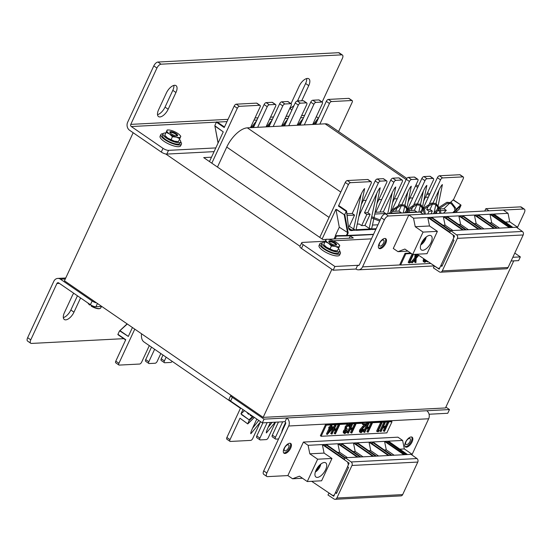 <?xml version="1.0" encoding="UTF-8"?>
<svg xmlns="http://www.w3.org/2000/svg" width="552" height="552" viewBox="0 0 552 552"><rect width="100%" height="100%" fill="white"/><g stroke="black" fill="none" stroke-linecap="round" stroke-linejoin="round"><path stroke-width="0.83" d="M165.766 153.987L300.046 246.289M211.492 157.21L203.702 157.61L322.927 239.561L326.046 239.402M328.178 239.292L353.314 237.988L350.278 235.904M133.17 132.735L64.446 280.795L263.152 417.374L445.478 407.956L513.746 260.875M331.876 269.321L263.152 417.374M407.107 206.952L411.302 186.203C410.598 186.583 409.432 188.46 407.818 191.827L401.973 204.412M390.706 211.692L395.749 187.004C395.046 187.39 393.88 189.26 392.265 192.627L383.329 211.878L375.194 212.299M373.925 218.219L380.197 187.811C379.493 188.191 378.327 190.067 376.712 193.435L367.777 212.679L364.486 212.851L378.313 183.064L375.181 180.911L359.49 214.721M367.777 212.679L370.123 214.293L366.832 214.466L361.65 225.63L364.941 225.464L369.198 228.397L371.599 228.935L370.537 229.584L356.185 230.329L355.757 229.984L351.652 230.563A11.185 5.258 -55.5 0 1 348.519 227.631L346.477 211.147L346.276 211.43L338.452 206.048L338.935 205.682L346.477 211.147M356.054 229.832L364.644 188.612C363.94 188.998 362.774 190.868 361.16 194.235L352.224 213.486L354.57 215.101L347.16 215.48M422.659 206.144L426.855 185.396C426.151 185.782 424.985 187.652 423.37 191.02L417.526 203.612M438.212 205.344L442.407 184.596C441.703 184.975 440.537 186.852 438.923 190.219L433.078 202.805M281.968 432.126C281.589 431.802 282.155 429.953 283.659 426.592L285.598 422.411M275.2 422.197L266.416 432.927C266.036 432.602 266.602 430.76 268.106 427.4L270.404 422.446M260.668 421.728L250.863 433.734C250.484 433.41 251.05 431.56 252.554 428.2L256.79 419.071M336.685 209.85L335.906 209.311L322.12 239.002M242.956 409.556L240.948 413.876L244.501 410.619M336.81 209.587L344.538 214.9L346.276 211.43M361.608 203.957L371.13 183.436A2.153 1.007 124.5 0 0 371.158 181.725A2.153 1.007 124.5 0 0 370.799 181.636L350.465 182.684A2.153 1.007 124.5 0 0 348.402 184.609L338.452 206.048M348.402 184.609L345.276 182.457L319.774 237.394M240.61 407.942L226.886 437.501A2.153 1.007 124.5 0 0 226.865 439.213L229.991 441.365A2.153 1.007 -55.5 0 1 230.018 439.654L239.968 418.209L247.765 423.915L254.382 417.416M241.61 414.676L249.338 419.989L247.744 423.86L239.968 418.209M241.735 414.414L240.948 413.876M453.42 199.852L463.252 178.675A2.153 1.007 124.5 0 0 463.273 176.964A2.153 1.007 124.5 0 0 462.921 176.875L442.58 177.923A2.153 1.007 124.5 0 0 440.524 179.848L429.387 203.833M335.568 235.704L334.043 238.988M335.982 209.367L339.28 227.203L335.388 235.58L336.409 236.104L335.098 238.933M440.524 179.848L437.391 177.696L423.57 207.483M437.391 177.696A2.153 1.007 -55.5 0 1 439.454 175.777L442.58 177.923M462.921 176.875L459.795 174.722L439.454 175.777M459.795 174.722A2.153 1.007 -55.5 0 1 460.147 174.811L463.273 176.964M345.276 182.457A2.153 1.007 -55.5 0 1 347.332 180.538L350.465 182.684M370.799 181.636L367.673 179.483L347.332 180.538M367.673 179.483A2.153 1.007 -55.5 0 1 368.025 179.572L371.158 181.725M349.216 238.202L350.375 235.711M256.583 103.127L259.716 105.28A2.153 1.007 -55.5 0 1 260.068 105.37L256.935 103.217A2.153 1.007 124.5 0 0 256.583 103.127L236.242 104.176A2.153 1.007 124.5 0 0 234.186 106.101L237.312 108.254L211.816 163.185M134.778 329.144L118.928 363.299A2.153 1.007 124.5 0 0 118.908 365.003A2.153 1.007 124.5 0 0 119.26 365.093L139.601 364.044A2.153 1.007 124.5 0 0 141.657 362.119L149.316 345.621M234.186 106.101L224.229 127.54L216.412 122.165L214.942 125.332L215.032 126.18L222.484 131.307M218.123 142.933L214.859 125.766L223.249 131.88L209.47 161.57M132.432 327.529L128.299 336.444L127.512 335.906L128.312 336.403M127.298 323.996L119.398 331.165L119.66 330.855L127.512 335.906M119.398 331.165L117.928 334.326L125.752 339.701L115.796 361.146L118.928 363.299M338.597 131.548L352.162 102.313A2.153 1.007 -55.5 0 0 352.19 100.609A2.153 1.007 -55.5 0 0 351.831 100.519L331.497 101.568L328.364 99.415A2.153 1.007 124.5 0 0 326.308 101.34L315.64 124.317M326.308 101.34L329.434 103.493A2.153 1.007 -55.5 0 1 331.497 101.568M329.434 103.493L319.87 124.096M250.484 127.684L260.047 107.081A2.153 1.007 -55.5 0 0 260.068 105.37M259.716 105.28L239.375 106.329L236.242 104.176M237.312 108.254A2.153 1.007 -55.5 0 1 239.375 106.329M275.476 437.301L272.35 435.155A2.153 1.007 124.5 0 0 272.329 436.86L275.455 439.012A2.153 1.007 -55.5 0 1 275.476 437.301L282.672 421.811M272.35 435.155L278.443 422.032M259.923 438.109L256.797 435.956A2.153 1.007 124.5 0 0 256.777 437.667L259.902 439.82A2.153 1.007 -55.5 0 1 259.923 438.109L267.113 422.611M256.797 435.956L262.89 422.832M278.546 438.964L275.807 439.102A2.153 1.007 -55.5 0 1 275.455 439.012M275.489 422.183L268.3 437.674A2.153 1.007 -55.5 0 1 266.236 439.599L260.254 439.909A2.153 1.007 -55.5 0 1 259.902 439.82M260.316 422.163L252.747 438.481A2.153 1.007 -55.5 0 1 250.684 440.399L230.35 441.455A2.153 1.007 -55.5 0 1 229.991 441.365M241.017 413.869L249.338 419.989M164.392 360.946A2.153 1.007 124.5 0 0 164.365 362.657L161.239 360.504A2.153 1.007 -55.5 0 1 161.26 358.793L164.392 360.946L166.138 357.185M164.365 362.657A2.153 1.007 124.5 0 0 164.724 362.747L170.706 362.436A2.153 1.007 124.5 0 0 172.231 361.374M160.825 353.535L157.21 361.318A2.153 1.007 124.5 0 1 155.153 363.244L149.171 363.547A2.153 1.007 124.5 0 1 148.812 363.457A2.153 1.007 124.5 0 1 148.833 361.746L154.629 349.278M161.26 358.793L163.006 355.033M148.812 363.457L145.687 361.312A2.153 1.007 -55.5 0 1 145.707 359.6L151.496 347.125M118.908 365.003L115.775 362.857A2.153 1.007 -55.5 0 1 115.796 361.146M117.88 334.595L118.542 334.767L117.928 334.326M344.807 214.59L348.195 232.951L346.925 235.683A0.428 0.359 87 0 1 346.635 235.904L336.403 236.104L336.375 235.683L346.373 235.483L346.621 235.904L336.409 236.104L336.375 235.683L336.168 236.118M423.819 200.742L433.348 180.221A2.153 1.007 124.5 0 0 433.368 178.51A2.153 1.007 124.5 0 0 433.009 178.42L427.027 178.731A2.153 1.007 124.5 0 0 424.971 180.656L421.838 178.503L408.011 208.29M421.838 178.503A2.153 1.007 -55.5 0 1 423.901 176.578L427.027 178.731M433.009 178.42L429.884 176.267L423.901 176.578M429.884 176.267A2.153 1.007 -55.5 0 1 430.236 176.357L433.368 178.51M408.266 201.549L417.795 181.022A2.153 1.007 124.5 0 0 417.816 179.31A2.153 1.007 124.5 0 0 417.457 179.221L411.475 179.531A2.153 1.007 124.5 0 0 409.418 181.456L406.286 179.303L391.81 210.498M406.286 179.303A2.153 1.007 -55.5 0 1 408.349 177.385L411.475 179.531M417.457 179.221L414.331 177.075L408.349 177.385M414.331 177.075A2.153 1.007 -55.5 0 1 414.683 177.164L417.816 179.31M392.713 202.349L402.242 181.829A2.153 1.007 124.5 0 0 402.263 180.118A2.153 1.007 124.5 0 0 401.904 180.028L395.922 180.338A2.153 1.007 124.5 0 0 393.866 182.263L390.733 180.111L375.808 212.265M390.733 180.111A2.153 1.007 -55.5 0 1 392.796 178.186L395.922 180.338M401.904 180.028L398.779 177.875L392.796 178.186M398.779 177.875A2.153 1.007 -55.5 0 1 399.13 177.965L402.263 180.118M375.181 180.911A2.153 1.007 -55.5 0 1 377.244 178.993L380.369 181.139A2.153 1.007 124.5 0 0 378.313 183.064M377.161 203.157L386.683 182.629A2.153 1.007 124.5 0 0 386.711 180.918A2.153 1.007 124.5 0 0 386.352 180.828L383.226 178.682L377.244 178.993M383.226 178.682A2.153 1.007 -55.5 0 1 383.578 178.772L386.711 180.918M361.65 225.63L359.304 224.022L357.275 224.126M348.781 228.1L351.514 229.97L354.846 229.798L349.382 226.265L354.57 215.101M428.628 205.475L426.696 209.636L429.987 209.463L432.554 203.936M443.477 213.162L446.333 210.353L443.987 208.739L440.158 208.939M443.987 208.739L449.701 203.129M450.604 202.239L453.302 199.776L460.816 204.937L452.999 199.886M429.987 209.463L432.333 211.078L429.042 211.25L427.779 213.976M431.071 213.803L432.333 211.078M424.971 180.656L413.834 204.64M413.075 206.282L411.143 210.436L409.053 210.547M417.001 204.737L414.435 210.271L411.143 210.436M409.418 181.456L398.282 205.441M397.523 207.083L395.591 211.243L392.431 211.409M401.449 205.544L398.882 211.071L395.591 211.243M393.866 182.263L380.038 212.044M386.352 180.828L380.369 181.139M398.882 211.071L401.228 212.686L390.781 213.224M401.062 213.044L401.228 212.686M383.329 211.878L385.675 213.486L374.822 214.052M385.51 213.845L385.675 213.486M364.941 225.464L370.123 214.293M414.435 210.271L416.781 211.878L409.536 212.258M416.615 212.237L416.781 211.878M354.984 230.391A0.428 0.359 87 0 0 354.846 229.798L355.757 229.984M372.455 225.078L377.961 224.788M352.224 213.486L346.953 213.755M348.195 232.951L339.28 227.203M429.042 211.25L426.696 209.636M421.273 212.893L421.845 211.664M366.832 214.466L364.486 212.851M358.938 216.37L359.656 214.832L359.317 214.604M348.505 226.313L349.382 226.265M376.147 228.7L371.62 228.935A0.428 0.359 87 0 1 371.737 229.522L371.31 229.183M408.445 212.313L406.334 212.423M446.333 210.353L440.641 210.65M439.551 210.705L437.439 210.816M359.656 214.832L359.269 214.852M344.538 214.9L336.755 209.85M456.449 211.651L459.126 209.153M456.456 211.726L459.223 209.139A0.428 0.428 0 0 0 459.319 209.008L460.885 205.503L460.513 205.047L456.09 209.394M356.068 229.756A0.428 0.359 87 0 1 356.185 230.329M356.068 229.735L370.399 228.997A0.428 0.359 87 0 1 370.537 229.584M312.694 124.469L322.258 103.866A2.153 1.007 -55.5 0 0 322.278 102.154A2.153 1.007 -55.5 0 0 321.926 102.065L315.944 102.375L312.811 100.222A2.153 1.007 124.5 0 0 310.755 102.148L300.088 125.118M310.755 102.148L313.881 104.293A2.153 1.007 -55.5 0 1 315.944 102.375M313.881 104.293L304.318 124.897M297.142 125.269L306.705 104.666A2.153 1.007 -55.5 0 0 306.726 102.955A2.153 1.007 -55.5 0 0 306.374 102.865L300.392 103.176L297.259 101.023A2.153 1.007 124.5 0 0 295.203 102.948L284.535 125.925M295.203 102.948L298.328 105.101A2.153 1.007 -55.5 0 1 300.392 103.176M298.328 105.101L288.765 125.704M281.589 126.077L291.152 105.473A2.153 1.007 -55.5 0 0 291.173 103.762A2.153 1.007 -55.5 0 0 290.821 103.672L284.839 103.983L281.706 101.83A2.153 1.007 124.5 0 0 279.65 103.755L268.983 126.725M279.65 103.755L282.776 105.901A2.153 1.007 -55.5 0 1 284.839 103.983M282.776 105.901L273.212 126.505M266.036 126.877L275.6 106.274A2.153 1.007 -55.5 0 0 275.62 104.563A2.153 1.007 -55.5 0 0 275.269 104.473L269.286 104.783L266.154 102.631A2.153 1.007 124.5 0 0 264.097 104.556L253.43 127.533M264.097 104.556L267.223 106.709A2.153 1.007 -55.5 0 1 269.286 104.783M267.223 106.709L257.66 127.312M352.19 100.609L349.057 98.456A2.153 1.007 124.5 0 0 348.705 98.366L328.364 99.415M322.278 102.154L319.146 100.002A2.153 1.007 124.5 0 0 318.794 99.912L312.811 100.222M306.726 102.955L303.593 100.802A2.153 1.007 124.5 0 0 303.241 100.712L297.259 101.023M291.173 103.762L288.04 101.609A2.153 1.007 124.5 0 0 287.689 101.52L281.706 101.83M275.62 104.563L272.488 102.41A2.153 1.007 124.5 0 0 272.136 102.32L266.154 102.631M224.457 127.057L217.253 122.109L216.412 122.165M217.253 122.109L216.619 121.888M428.38 197.119L425.426 197.271M412.827 197.92L409.874 198.071M397.274 198.727L394.321 198.879M381.722 199.527L378.769 199.679M366.169 200.335L363.216 200.486M240.458 408.273L144.003 341.971A21.507 10.108 -55.5 0 1 141.533 333.781M329.054 217.398L226.748 147.08L217.467 167.07M226.748 147.08A21.507 10.108 -55.5 0 1 247.351 127.843L340.805 192.082M406.175 179.545L325.114 123.827L247.351 127.843M325.114 123.827A21.507 10.108 -55.5 0 1 328.654 124.717L406.817 178.441M380.045 248.69A5.913 2.781 124.5 0 0 385.255 244.288A5.913 2.781 124.5 0 0 385.772 238.699A5.913 2.781 124.5 0 0 384.799 238.457A5.913 2.781 124.5 0 0 379.59 242.859A5.913 2.781 124.5 0 0 379.072 248.448A5.913 2.781 124.5 0 0 380.045 248.69M423.032 208.773L420.065 212.058L423.198 214.21L388.504 216.004A4.299 2.022 124.5 0 0 384.378 219.855L362.554 266.885A5.886 4.885 87 0 1 358.572 269.818A5.886 4.885 87 0 1 355.902 269.031L333.173 270.211L301.468 248.414A4.299 1.283 -155.1 0 1 299.957 246.482L301.689 242.756A4.299 1.283 24.9 0 0 303.2 244.695L301.468 248.414M384.378 219.855L381.253 217.702L359.421 264.732A1.587 1.318 87 0 1 357.634 265.312L334.898 266.485L303.2 244.695M520.564 206.869L485.87 208.663L488.996 210.809L523.689 209.015L520.564 206.869A4.299 2.022 -55.5 0 1 521.267 207.041L524.4 209.194A4.299 2.022 124.5 0 0 523.689 209.015M381.253 217.702A4.299 2.022 -55.5 0 1 385.372 213.852L388.504 216.004M420.065 212.058L385.372 213.852M484.766 211.03L485.87 208.663M524.4 209.194A4.299 2.022 124.5 0 1 524.359 212.617L517.293 227.831L517.576 227.21L509.751 221.835L508.033 213.32L503.355 210.07L408.839 214.956L393.286 248.462L397.992 251.664L404.871 249.055L412.696 254.437L423.06 232.095L415.242 226.72L413.524 218.206L408.839 214.956M514.781 253.078L520.336 256.901L518.611 260.627L511.097 261.013M334.898 266.485L333.173 270.211M301.689 242.756A4.299 1.283 24.9 0 1 302.462 242.418L325.19 241.245M333.311 240.824L371.434 238.857M520.336 256.901L512.829 257.287M359.041 265.236L357.634 265.312L355.902 269.031M422.797 250.277A8.604 4.043 124.5 0 0 430.374 243.867A8.604 4.043 124.5 0 0 431.126 235.745A8.604 4.043 124.5 0 0 429.711 235.387A8.604 4.043 124.5 0 0 422.135 241.797A8.604 4.043 124.5 0 0 421.376 249.925A8.604 4.043 124.5 0 0 422.797 250.277M497.359 228.224L478.294 214.859L489.969 214.259L491.722 222.767L499.56 228.114M489.721 222.87L491.722 222.767M440.544 272.191L506.343 268.789A2.581 2.146 -93 0 0 508.088 267.499L523.192 234.959A2.581 2.146 -93 0 0 522.378 231.454L516.458 227.238L450.66 230.639L456.58 234.855A2.581 2.146 87 0 1 457.394 238.36L442.283 270.901A2.581 2.146 87 0 1 440.544 272.191A2.581 2.146 87 0 1 439.399 271.867L433.375 267.872L434.458 265.905M450.66 230.639L449.749 232.592L454.558 236.014L452.937 239.513L454.013 240.313L441.911 266.375L440.793 265.664L439.171 269.162L434.279 265.919M413.524 218.206L427.759 217.474L429.511 225.982L437.391 231.357L423.06 232.095M429.511 225.982L415.242 226.72M437.391 231.357L427.02 253.692L412.696 254.437M407.914 251.146L397.992 251.664M439.82 267.768L438.661 268.369L437.688 268.086L417.098 254.21M440.793 265.664L452.999 239.554M453.785 237.864L453.082 234.931M427.759 217.474L451.633 233.931M440.882 265.664L442.276 265.588M489.969 214.259L509.33 227.603M512.911 227.417L493.847 214.059L508.033 213.32M462.673 230.018L443.311 216.667L431.636 217.274L450.701 230.632M466.254 229.832L447.189 216.467L458.864 215.867L478.225 229.211M481.806 229.025L462.742 215.666L474.416 215.059L493.778 228.411M449.935 232.192L428.538 217.433L430.857 217.309L450.466 231.053M463.445 229.977L444.091 216.625L446.409 216.508L465.474 229.873M479.005 229.177L459.643 215.825L461.962 215.701L481.027 229.066M494.557 228.369L475.196 215.018L477.514 214.9L496.579 228.266M510.11 227.562L490.749 214.217L493.067 214.093L512.132 227.458M430.857 217.309L431.25 219.303M446.409 216.508L446.803 218.502M461.962 215.701L462.355 217.695M443.311 216.667L445.064 225.175L452.902 230.522M458.864 215.867L460.616 224.374L468.455 229.722M474.416 215.059L476.169 223.567L484.007 228.914M477.514 214.9L477.908 216.895M493.067 214.093L493.088 215.832M511.476 227.493L493.184 214.666M474.168 223.67L476.169 223.567M458.615 224.478L460.616 224.374M505.273 222.063L509.751 221.835M516.499 227.265L517.576 227.21M443.063 225.278L445.064 225.175M380.211 246.109A3.547 1.67 124.5 0 0 383.336 243.466A3.547 1.67 124.5 0 0 383.647 240.113A3.547 1.67 124.5 0 0 383.06 239.961A3.547 1.67 124.5 0 0 379.935 242.611A3.547 1.67 124.5 0 0 379.624 245.957A3.547 1.67 124.5 0 0 380.211 246.109M378.727 248.11A5.913 2.781 124.5 0 0 379.258 248.158A5.913 2.781 124.5 0 0 384.213 244.184A5.913 2.781 124.5 0 0 385.331 238.505M317.379 477.39A8.604 4.043 124.5 0 0 324.955 470.98A8.604 4.043 124.5 0 0 325.708 462.852A8.604 4.043 124.5 0 0 324.286 462.493A8.604 4.043 124.5 0 0 316.71 468.903A8.604 4.043 124.5 0 0 315.958 477.031A8.604 4.043 124.5 0 0 317.379 477.39M391.941 455.331L372.876 441.966L384.551 441.365L386.303 449.873L394.142 455.221M384.302 449.977L386.303 449.873M335.119 499.298L400.924 495.896A2.581 2.146 -93 0 0 402.663 494.606L417.774 462.065A2.581 2.146 -93 0 0 416.96 458.56L411.04 454.344L345.235 457.746L351.162 461.962A2.581 2.146 87 0 1 351.969 465.467L336.865 498.007A2.581 2.146 87 0 1 335.119 499.298A2.581 2.146 87 0 1 333.981 498.973L327.957 494.978L329.033 493.012M345.235 457.746L344.331 459.699L349.14 463.128L347.518 466.619L348.588 467.42L336.492 493.481L335.374 492.77L333.753 496.269L328.861 493.026M308.099 445.312L322.34 444.581L324.086 453.088L331.973 458.464L317.642 459.202L309.817 453.827L308.099 445.312L303.421 442.062L287.868 475.569L292.574 478.77L299.453 476.169L307.271 481.544L317.642 459.202M324.086 453.088L309.817 453.827M331.973 458.464L321.602 480.799L307.271 481.544M302.489 478.26L292.574 478.77M334.402 494.882L333.242 495.475L332.269 495.192L311.68 481.316M335.374 492.77L347.581 466.668M348.367 464.97L347.656 462.038M322.34 444.581L346.207 461.037M335.457 492.77L336.858 492.694M384.551 441.365L403.912 454.71M407.493 454.531L388.429 441.165L402.615 440.427L397.937 437.177L303.421 442.062M357.254 457.125L337.893 443.773L326.218 444.381L345.283 457.746M360.836 456.939L341.771 443.573L353.446 442.973L372.807 456.318M376.388 456.138L357.323 442.773L368.998 442.166L388.36 455.517M344.517 459.298L323.113 444.539L325.438 444.422L345.041 458.16M358.027 457.084L338.666 443.732L340.991 443.615L360.056 456.98M373.58 456.283L354.225 442.932L356.544 442.814L375.608 456.173M389.132 455.476L369.778 442.124L372.096 442.007L391.161 455.372M404.685 454.675L385.331 441.324L387.649 441.207L406.714 454.565M325.438 444.422L325.832 446.409M340.991 443.615L341.384 445.609M356.544 442.814L356.937 444.802M337.893 443.773L339.646 452.288L347.484 457.629M353.446 442.973L355.198 451.481L363.037 456.828M368.998 442.166L370.751 450.68L378.589 456.021M372.096 442.007L372.49 444.001M387.649 441.207L387.67 442.939M406.058 454.6L387.759 441.779M368.75 450.777L370.751 450.68M353.197 451.584L355.198 451.481M429.07 414.241L447.748 413.276L449.48 409.556L426.744 410.729A5.886 4.885 -93 0 1 428.662 418.768L411.875 454.938L412.158 454.317L404.333 448.942L402.615 440.427M399.855 449.169L404.333 448.942M411.081 454.372L412.158 454.317M337.645 452.392L339.646 452.288M289.738 443.235A5.913 2.781 124.5 0 0 284.535 447.637A5.913 2.781 124.5 0 0 284.011 453.226A5.913 2.781 124.5 0 0 284.991 453.475A5.913 2.781 124.5 0 0 290.193 449.066A5.913 2.781 124.5 0 0 290.718 443.477A5.913 2.781 124.5 0 0 289.738 443.235M411.171 436.956A5.913 2.781 124.5 0 0 405.962 441.365A5.913 2.781 124.5 0 0 405.444 446.947A5.913 2.781 124.5 0 0 406.417 447.196A5.913 2.781 124.5 0 0 411.626 442.787A5.913 2.781 124.5 0 0 412.144 437.205A5.913 2.781 124.5 0 0 411.171 436.956M266.857 473.036A4.299 2.022 124.5 0 0 266.816 476.452L263.683 474.306A4.299 2.022 -55.5 0 1 263.732 470.884L266.857 473.036L288.689 425.999A5.886 4.885 -93 0 0 286.771 417.967L264.042 419.14L232.337 397.35L230.612 401.069L262.31 422.86L264.042 419.14M263.732 470.884L285.563 423.853A1.587 1.318 -93 0 0 285.046 421.687L262.31 422.86M266.816 476.452A4.299 2.022 124.5 0 0 267.52 476.631L287.882 475.582M449.48 409.556L445.878 407.079M230.964 395.253A4.299 1.283 24.9 0 0 230.826 395.411A4.299 1.283 24.9 0 0 232.337 397.35M230.612 401.069A4.299 1.283 -155.1 0 1 229.101 399.137L230.826 395.411M426.744 410.729L286.771 417.967L285.046 421.687M406.589 444.608A3.547 1.67 124.5 0 0 409.715 441.966A3.547 1.67 124.5 0 0 410.026 438.612A3.547 1.67 124.5 0 0 409.439 438.467A3.547 1.67 124.5 0 0 406.313 441.11A3.547 1.67 124.5 0 0 406.003 444.463A3.547 1.67 124.5 0 0 406.589 444.608M405.106 446.609A5.913 2.781 124.5 0 0 405.637 446.658A5.913 2.781 124.5 0 0 410.584 442.683A5.913 2.781 124.5 0 0 411.702 437.005M285.156 450.887A3.547 1.67 124.5 0 0 288.282 448.245A3.547 1.67 124.5 0 0 288.592 444.891A3.547 1.67 124.5 0 0 288.006 444.746A3.547 1.67 124.5 0 0 284.88 447.389A3.547 1.67 124.5 0 0 284.57 450.742A3.547 1.67 124.5 0 0 285.156 450.887M283.673 452.888A5.913 2.781 124.5 0 0 284.204 452.937A5.913 2.781 124.5 0 0 289.151 448.962A5.913 2.781 124.5 0 0 290.276 443.284M173.894 85.408A8.604 4.043 -55.5 0 1 172.817 90.342L165.041 107.095A8.604 4.043 -55.5 0 1 157.513 114.678M174.618 85.291A8.604 4.043 -55.5 0 1 176.033 85.65A8.604 4.043 -55.5 0 1 175.943 92.495L168.167 109.248A8.604 4.043 -55.5 0 1 158.507 116.582A8.604 4.043 -55.5 0 1 158.596 109.745L166.373 92.984A8.604 4.043 -55.5 0 1 174.618 85.291M306.691 78.543A8.604 4.043 -55.5 0 1 305.615 83.476L297.832 100.236A8.604 4.043 -55.5 0 1 297.445 101.016M291.049 103.672A8.604 4.043 -55.5 0 1 291.394 102.879L299.17 86.126A8.604 4.043 -55.5 0 1 307.416 78.432A8.604 4.043 -55.5 0 1 308.83 78.784A8.604 4.043 -55.5 0 1 308.74 85.629L301.702 100.795M291.925 110A8.604 4.043 -55.5 0 1 291.304 109.724A8.604 4.043 -55.5 0 1 290.276 107.35M161.06 64.191A4.299 2.022 124.5 0 0 156.94 68.041L153.808 65.888A4.299 2.022 -55.5 0 1 157.927 62.038L161.06 64.191L341.709 54.855L338.583 52.702A4.299 2.022 -55.5 0 1 339.287 52.882L342.419 55.034A4.299 2.022 124.5 0 0 341.709 54.855M156.94 68.041L130.783 124.379A1.587 1.318 -93 0 0 131.3 126.539L216.418 122.144M342.419 55.034A4.299 2.022 124.5 0 1 342.371 58.457L322.133 102.051M293.974 105.584A8.604 4.043 -55.5 0 1 290.311 107.812M153.808 65.888L127.657 122.227A5.886 4.885 -93 0 0 129.575 130.265L161.281 152.055L163.006 148.336L131.3 126.539M157.927 62.038L338.583 52.702M316.165 116.983L316.738 116.955A1.587 1.318 87 0 1 316.358 116.569M316.738 116.955L318.387 118.087M214.079 151.641L166.801 154.084A4.299 1.283 -155.1 0 1 161.281 152.055M163.006 148.336A4.299 1.283 24.9 0 0 168.526 150.358L166.801 154.084M215.804 147.915L168.526 150.358M80.578 297.942L73.975 312.163A8.604 4.043 -55.5 0 1 65.736 319.856A8.604 4.043 -55.5 0 1 64.315 319.505A8.604 4.043 -55.5 0 1 64.405 312.66L72.181 295.906A8.604 4.043 -55.5 0 1 73.726 293.236M123.738 338.666L31.436 343.434A4.299 2.022 124.5 0 1 30.733 343.254L27.6 341.108A4.299 2.022 -55.5 0 1 27.641 337.686L53.792 281.347A5.886 4.885 -93 0 1 57.774 278.408A5.886 4.885 -93 0 1 60.444 279.195L92.15 300.985A4.299 1.283 24.9 0 0 96.635 302.924M27.641 337.686L30.774 339.839L56.925 283.493L59.374 283.369M30.774 339.839A4.299 2.022 124.5 0 0 30.733 343.254M77.446 295.796L70.849 310.017A8.604 4.043 -55.5 0 1 63.321 317.593M97.449 303.483L95.938 306.739A4.299 1.283 -155.1 0 1 90.418 304.711L58.712 282.921A1.587 1.318 -93 0 0 56.925 283.493M95.938 306.739L101.747 306.436M339.625 251.063A11.344 3.395 -155.1 0 1 340.405 253.382A11.344 3.395 -155.1 0 1 323.803 248.931A11.344 3.395 -155.1 0 1 319.822 243.825A11.344 3.395 -155.1 0 1 322.092 242.921M340.405 253.382L339.625 255.058A11.344 3.395 -155.1 0 1 323.023 250.608A11.344 3.395 -155.1 0 1 319.042 245.502L319.822 243.825M180.663 141.802A11.344 3.395 -155.1 0 1 181.435 144.113A11.344 3.395 -155.1 0 1 164.834 139.663A11.344 3.395 -155.1 0 1 160.853 134.564A11.344 3.395 -155.1 0 1 163.123 133.66M181.435 144.113L180.656 145.79A11.344 3.395 -155.1 0 1 164.054 141.34A11.344 3.395 -155.1 0 1 160.073 136.24L160.853 134.564M324.7 242.293A9.681 2.891 24.9 0 0 323.762 242.28A9.681 2.891 24.9 0 0 322.023 243.039L321.333 244.529A9.681 2.891 24.9 0 0 326.694 250.104A9.681 2.891 24.9 0 0 337.155 253.444A9.681 2.891 24.9 0 0 338.893 252.678L339.583 251.188A9.681 2.891 24.9 0 0 338.424 248.662M322.023 243.039A9.681 2.891 24.9 0 0 327.391 248.614A9.681 2.891 24.9 0 0 337.845 251.953A9.681 2.891 24.9 0 0 339.583 251.188M165.738 133.025A9.681 2.891 24.9 0 0 164.793 133.011A9.681 2.891 24.9 0 0 163.061 133.777L162.364 135.261A9.681 2.891 24.9 0 0 167.732 140.843A9.681 2.891 24.9 0 0 178.186 144.175A9.681 2.891 24.9 0 0 179.924 143.416L180.614 141.926A9.681 2.891 24.9 0 0 179.462 139.401M163.061 133.777A9.681 2.891 24.9 0 0 168.422 139.352A9.681 2.891 24.9 0 0 178.876 142.692A9.681 2.891 24.9 0 0 180.614 141.926M335.098 242.894A4.299 1.283 24.9 0 0 330.406 240.927A4.299 1.283 24.9 0 0 328.971 241.921A4.299 1.283 24.9 0 0 330.31 243.142A4.299 1.283 24.9 0 0 335.947 245.164A4.299 1.283 24.9 0 0 335.098 242.894M329.268 242.28A3.547 1.063 -155.1 0 1 329.275 241.983A3.547 1.063 -155.1 0 1 334.464 243.377A3.547 1.063 -155.1 0 1 335.713 244.971A3.547 1.063 -155.1 0 1 335.485 245.171M325.087 241.645L328.516 243.239A7.528 2.249 -155.1 0 1 325.866 239.872L323.72 244.577L326.618 247.33A7.528 2.249 24.9 0 1 324.555 245.564L323.72 244.577L325.866 239.872A7.528 2.249 -155.1 0 1 327.481 239.251A7.528 2.249 -155.1 0 1 330.055 239.651A7.528 2.249 -155.1 0 1 336.892 242.804A7.528 2.249 -155.1 0 1 338.956 244.57L339.784 245.557L338.755 247.952L335.354 246.385L331.407 245.992L330.048 248.924L333.449 250.484A7.528 2.249 24.9 0 0 336.023 250.884L337.396 250.877L338.755 247.952M337.396 250.877L333.449 250.484A7.528 2.249 24.9 0 1 326.618 247.33L330.048 248.924M338.956 244.57A7.528 2.249 -155.1 0 1 339.542 246.171A7.528 2.249 -155.1 0 1 335.354 246.385A7.528 2.249 24.9 0 1 328.516 243.239L331.407 245.992M326.108 239.257L327.481 239.251M176.129 133.632A4.299 1.283 24.9 0 0 171.444 131.659A4.299 1.283 24.9 0 0 170.009 132.659A4.299 1.283 24.9 0 0 171.348 133.881A4.299 1.283 24.9 0 0 176.985 135.895A4.299 1.283 24.9 0 0 176.129 133.632M170.299 133.018A3.547 1.063 -155.1 0 1 170.306 132.715A3.547 1.063 -155.1 0 1 175.501 134.108A3.547 1.063 -155.1 0 1 176.743 135.702A3.547 1.063 -155.1 0 1 176.523 135.902M166.117 132.376L169.554 133.97A7.528 2.249 -155.1 0 1 166.904 130.603L164.758 135.309L167.649 138.069A7.528 2.249 24.9 0 1 165.586 136.296L164.758 135.309L166.904 130.603A7.528 2.249 -155.1 0 1 168.519 129.982A7.528 2.249 -155.1 0 1 171.085 130.389A7.528 2.249 -155.1 0 1 177.923 133.536A7.528 2.249 -155.1 0 1 179.987 135.309L180.814 136.296L179.793 138.683L176.385 137.124L172.445 136.724L171.079 139.656L174.487 141.215A7.528 2.249 24.9 0 0 177.054 141.623L178.427 141.616L179.793 138.683M178.427 141.616L174.487 141.215A7.528 2.249 24.9 0 1 167.649 138.069L171.079 139.656M179.987 135.309A7.528 2.249 -155.1 0 1 180.573 136.903A7.528 2.249 -155.1 0 1 176.385 137.124A7.528 2.249 24.9 0 1 169.554 133.97L172.445 136.724M167.146 129.989L168.519 129.982M250.449 414.704L250.256 415.166A7.072 2.118 24.9 0 0 253.34 416.698M250.346 415.497L250.346 415.497A6.645 1.987 -155.1 0 0 254.175 417.271M246.896 412.268A7.072 2.118 24.9 0 0 248.379 413.876L248.572 413.413M248.469 414.207L249.628 414.145M91.508 305.373L91.294 305.905A7.072 2.118 24.9 0 0 100.609 308.085L101.561 306.443M91.377 306.229L91.377 306.229A6.645 1.987 -155.1 0 0 99.67 308.568M87.934 303A7.072 2.118 24.9 0 0 89.417 304.614L89.603 304.152M89.5 304.939L90.673 304.876M416.298 256.052L417.595 254.541M410.633 253.016L405.051 253.306L399.862 264.477L400.648 265.015L430.815 263.456M411.412 253.554L405.83 253.844L405.051 253.306M413.42 254.396L409.901 261.979L410.778 261.931L410.026 262.855L408.97 262.911L408.19 262.373L412.068 254.01M405.83 253.844L400.648 265.015M428.297 261.752L427.558 261.952L426.779 261.413L427.151 260.979M424.633 260.848L425.84 260.102M424.046 261.779C423.053 261.71 422.887 260.861 423.55 259.233L423.805 258.729M418.74 255.314L416.173 258.301L415.946 262.552L414.573 262.048L414.683 260.04M415.352 262.579L415.546 259.033L412.372 262.738L410.998 262.228L414.8 257.791L414.994 254.32M427.558 261.952L427.938 261.51M427.02 260.896L424.826 262.317L423.481 261.648M424.826 262.317C423.832 262.248 423.667 261.4 424.329 259.771L423.55 259.233M424.329 259.771L424.591 259.261M424.957 259.502L425.275 261.406L424.661 260.979M424.881 261.31L426.627 260.634M411.785 262.766L415.587 258.329L414.8 257.791M415.587 258.329L415.801 254.272M416.394 254.244L416.215 257.598L418.381 255.072M408.97 262.911L412.91 254.424M410.778 261.931L410.129 261.489M334.408 428.911L336.278 428.814L338.279 424.495L335.361 424.647L336.14 425.185L335.63 425.212L334.85 424.674L331.193 424.861L331.98 425.399L331.469 425.426L330.682 424.888L326.329 425.116L325.549 424.578L320.367 435.742L321.147 436.28L386.828 432.885L392.01 421.721L387.877 421.935L388.663 422.466L388.153 422.494L387.366 421.956L384.447 422.107L385.227 422.646L384.716 422.673L383.937 422.135L381.232 422.273L382.012 422.811L381.501 422.839L380.721 422.301L371.517 422.777L372.296 423.315L371.786 423.343L371.006 422.804L368.081 422.956L368.867 423.494L368.356 423.522L367.57 422.984L366.625 423.032L367.404 423.57L363.533 423.77L362.754 423.232L355.157 423.625L355.936 424.164L354.646 423.653L351.721 423.798L352.5 424.336L351.99 424.364L351.21 423.826L349.147 423.936L349.933 424.474L348.34 424.557L347.56 424.019L338.79 424.467L339.577 425.005L339.066 425.033L338.279 424.495M392.01 421.721L391.23 421.183L325.549 424.578M350.775 428.062L352.638 427.972L354.646 423.653M367.135 427.22L368.998 427.124L371.006 422.804M331.98 425.399L331.027 427.448L333.732 427.303L327.246 434.521L330.096 428.38L328.654 427.876L329.075 426.965L329.737 426.937L330.682 424.888M326.329 425.116L321.147 436.28M388.663 422.466L384.544 431.333L383.254 430.822L384.668 427.779M384.033 431.36L385.724 427.724L382.798 427.876L381.115 431.512L379.817 431.002L383.937 422.135M382.012 422.811L378.32 430.767L379.196 430.726L378.444 431.65L377.389 431.705L376.602 431.167L380.721 422.301M372.296 423.315L368.184 432.181L366.887 431.671L368.301 428.628M367.673 432.209L369.364 428.573L366.438 428.725L364.748 432.361L363.457 431.85L367.211 423.75M367.328 423.515L367.57 422.984M360.773 431.319L363.043 429.208L364.334 429.718L361.105 432.768L359.759 432.099M360.325 432.23C359.331 432.168 359.166 431.319 359.828 429.684L364.348 424.612M361.105 432.768C360.111 432.699 359.945 431.85 360.608 430.222L365.762 424.543L363.112 424.674L362.326 424.143L362.754 423.232M355.936 424.164L351.824 433.03L350.527 432.513L351.941 429.47M351.307 433.051L352.997 429.415L350.078 429.566L348.388 433.203L347.098 432.692L349.83 426.806M350.127 426.158L351.21 423.826M349.933 424.474L349.933 426.799L348.643 426.289L348.76 425.088M346.283 428.373L347.38 428.932L346.953 429.842L344.821 431.367L345.324 432.699L347.656 431.243L344.903 433.61L343.579 432.934M344.538 432.161L346.366 430.732L347.656 431.243M344.124 433.072C343.192 433.044 342.992 432.306 343.53 430.85L345.041 428.994L345.166 426.71L347.56 424.019M339.577 425.005L335.457 433.872L334.167 433.361L335.582 430.318M334.947 433.9L336.637 430.263L333.712 430.415L332.028 434.051L330.731 433.541L333.512 427.558M333.649 427.248L334.85 424.674M331.303 426.855L332.946 426.765L333.732 427.303M327.246 434.521L326.46 433.982L329.144 428.214M383.502 426.372L385.365 426.275L387.366 421.956M380.604 431.54L384.716 422.673M385.227 422.646L383.226 426.965L386.145 426.813L385.365 426.275M386.145 426.813L388.153 422.494M377.389 431.705L381.501 422.839M379.196 430.726L378.548 430.277M364.237 432.388L368.356 423.522M368.867 423.494L366.859 427.814L369.785 427.662L368.998 427.124M369.785 427.662L371.786 423.343M360.608 430.222L359.828 429.684M363.112 424.674L363.533 423.77M367.404 423.57L361.153 430.125L361.553 431.857L360.939 431.436M361.16 431.767L363.823 429.746L363.043 429.208M363.823 429.746L364.334 429.718M347.877 433.23L351.99 424.364M352.5 424.336L350.499 428.656L353.418 428.504L352.638 427.972M353.418 428.504L355.426 424.184M348.919 425.192L349.547 425.626L348.816 425.192L346.497 427.144L346.532 428.752L347.38 428.932M349.423 426.827L349.547 425.626L348.816 425.192M345.166 426.71L345.945 427.248L348.34 424.557M344.772 428.269L345.559 428.807L345.945 427.248M345.041 428.994L345.821 429.532L345.559 428.807M343.53 430.85L344.31 431.388L345.821 429.532M344.903 433.61C343.972 433.582 343.779 432.844 344.31 431.388M346.366 430.732L347.146 431.271M344.669 432.25L344.89 432.602M331.517 434.079L335.63 425.212M336.14 425.185L334.132 429.504L337.058 429.352L336.278 428.814M337.058 429.352L339.066 425.033M329.434 428.414L329.861 427.503L329.075 426.965M329.861 427.503L330.517 427.469L329.737 426.937M330.517 427.469L331.469 425.426M328.82 432.202L332.304 428.269L330.607 428.352L328.82 432.202M330.206 429.214L330.986 428.338M283.452 125.98L285.964 122.841M267.899 126.781L270.411 123.648M252.347 127.588L254.858 124.448M299.005 125.173L301.516 122.04M314.557 124.372L317.069 121.233M460.865 205.054L460.816 204.937A0.428 0.428 0 0 1 460.961 205.468L460.927 205.372M456.242 210.07L460.961 205.468L459.298 208.925M285.149 424.729L283.659 426.592M272.15 422.356L268.106 427.4M258.778 420.431L252.554 428.2M230.018 439.654L226.886 437.501M254.334 417.381L247.744 423.86M249.262 420.424L253.071 416.87M252.478 416.615L249.311 419.568M145.707 359.6L148.833 361.746M119.784 330.8L127.167 323.907M120.074 330.738L127.588 335.899M353.646 229.197L361.16 194.235M452.737 212.686L455.186 210.284M434.024 213.024L435.838 204.585M436.073 203.474L438.923 190.219M403.284 212.927L404.726 206.193M404.968 205.082L407.818 191.827M387.732 213.734L392.265 192.627M369.198 228.397L376.712 193.435M418.837 212.127L420.279 205.392M420.521 204.281L423.37 191.02M373.545 234.31L346.373 235.483L347.567 232.903L344.269 215.011M455.303 210.988L453.627 212.637M375.864 229.308L371.737 229.522M346.621 235.904A0.428 0.428 0 0 0 346.635 235.904A0.428 0.359 87 0 1 346.621 235.904L373.449 234.517L346.642 235.897M348.498 227.155L349.74 229.528A10.757 5.051 124.5 0 0 351.514 229.97A0.428 0.359 87 0 1 351.652 230.563M346.608 210.974L348.519 227.631M348.705 98.366L351.831 100.519M318.794 99.912L321.926 102.065M303.241 100.712L306.374 102.865M287.689 101.52L290.821 103.672M272.136 102.32L275.269 104.473M429.194 195.367L427.013 193.862M417.685 187.452L415.504 185.955M362.554 266.885L400.51 264.919M456.58 234.855L522.378 231.454M523.192 234.959L457.394 238.36M442.283 270.901L508.088 267.499M351.162 461.962L416.96 458.56M417.774 462.065L351.969 465.467M336.865 498.007L402.663 494.606M428.662 418.768L288.689 425.999M175.943 92.495L172.817 90.342M308.74 85.629L305.615 83.476M304.6 115.396L301.654 115.547M289.048 116.196L286.102 116.348M273.495 117.003L270.549 117.155M257.943 117.804L254.996 117.955M228.038 119.349L130.783 124.379M217.322 122.095L226.996 121.592M253.954 120.198L256.901 120.046M269.507 119.398L272.453 119.246M285.06 118.59L288.006 118.438M300.612 117.79L303.559 117.638M298.867 100.94L297.832 100.236M168.167 109.248L165.041 107.095M60.444 279.195L65.302 278.939M90.418 304.711L92.15 300.985M73.975 312.163L70.849 310.017M315.344 472.008A6.645 3.119 124.5 0 0 320.795 464.08M420.769 244.895A6.645 3.119 124.5 0 0 426.213 236.974M363.237 426.979L362.457 426.441M287.627 119.26L282.196 126.042M272.074 120.067L266.644 126.85M256.521 120.867L251.091 127.65M303.179 118.459L297.749 125.242M318.732 117.652L313.301 124.435M406.796 208.373L406.258 210.892M373.683 219.33L371.606 229.025M422.349 207.573L421.811 210.084M421.355 212.223L421.217 212.851M437.902 206.765L437.363 209.284M436.908 211.416L436.453 213.527M127.119 323.872L119.563 330.924M117.949 334.684L125.628 339.963M346.587 210.947L338.935 205.682M218.054 143.078L214.866 125.821M217.06 121.916L224.478 127.015M429.739 194.194L427.552 192.696M418.23 186.286L416.049 184.782M434.438 265.898L358.572 269.818M439.564 268.32L438.695 268.369M409.605 212.603L409.004 210.422L404.851 205.02L400.166 204.716L392.907 209.387L388.96 213.665M380.19 219.993L371.71 216.708M408.521 212.658L407.68 210.015L404.595 206.11L400.835 205.654L394.169 209.67L390.457 213.589M379.672 221.097L371.462 217.867M425.364 214.1L424.557 209.615L420.403 204.219L415.718 203.909L408.273 208.76M407.479 209.574L404.512 212.865M424.288 214.155L423.239 209.215L420.148 205.303L416.387 204.847L408.763 209.794M407.942 210.643L406.01 212.789M440.924 213.293L440.11 208.815L435.956 203.412L431.271 203.108L423.826 207.959M439.841 213.355L438.792 208.408L435.7 204.502L431.94 204.047L424.315 208.994M423.494 209.843L420.955 212.672M456.476 212.492L455.662 208.007L451.508 202.612L446.823 202.301L439.378 207.152M438.585 207.966L433.396 213.686M455.393 212.548L454.344 207.607L451.253 203.695L447.493 203.239L439.868 208.187M439.047 209.035L434.955 213.603M334.146 495.427L333.27 495.475M65.743 278.001L57.774 278.408M250.277 415.477L254.244 417.312M248.386 414.179L246.751 412.165M91.308 306.215C96.193 308.761 99.291 309.382 100.609 308.085M89.417 304.918L87.782 302.896M315.309 472.126L320.898 463.997M420.727 245.019L426.316 236.891"/></g></svg>
